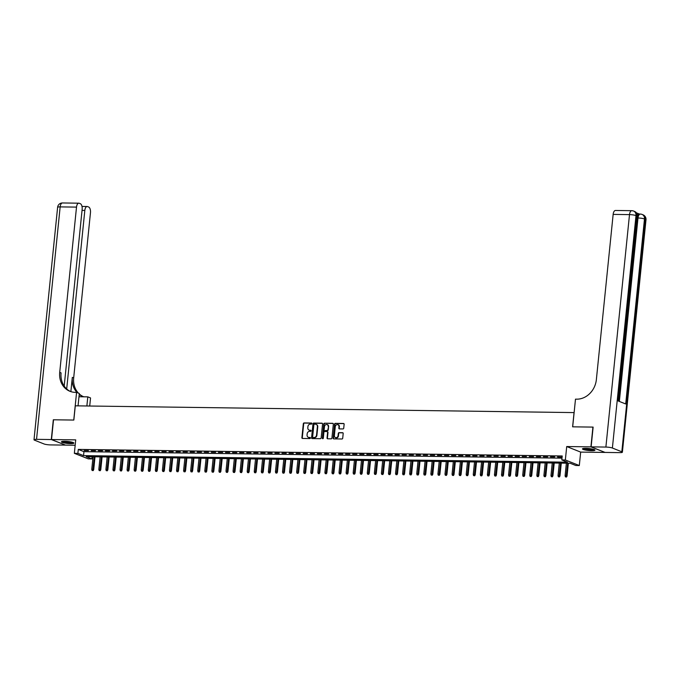 <?xml version="1.0" encoding="UTF-8"?>
<svg xmlns="http://www.w3.org/2000/svg" width="680" height="680" viewBox="0 0 680 680"><rect width="100%" height="100%" fill="white"/><g stroke="black" fill="none" stroke-linecap="round" stroke-linejoin="round"><path stroke-width="1.02" d="M311.89 423.58A0.552 0.476 -68.3 0 0 311.457 423.028L304.096 422.934A0.79 0.68 -68.3 0 0 303.322 423.7L301.903 437.665A0.79 0.68 -68.3 0 0 302.515 438.456L309.885 438.558A0.552 0.476 -68.3 0 0 309.995 437.469L309.043 437.452A2.525 2.184 -68.3 0 1 307.071 434.936L307.19 433.78A2.525 2.184 -68.3 0 1 309.663 431.324L310.615 431.332A0.552 0.476 -68.3 0 0 310.726 430.253L309.774 430.236A2.525 2.184 -68.3 0 1 307.81 427.72L307.921 426.555A2.525 2.184 -68.3 0 1 310.394 424.107L311.346 424.116A0.552 0.476 -68.3 0 0 311.89 423.58M585.76 448.35A6.281 0.994 -174.2 0 0 582.462 448.894A6.281 0.994 -174.2 0 0 591.651 450.695A6.281 0.994 -174.2 0 0 594.949 450.16A6.281 0.994 -174.2 0 0 585.76 448.35M64.736 441.286A6.281 0.994 -174.2 0 0 61.438 441.821A6.281 0.994 -174.2 0 0 70.627 443.632A6.281 0.994 -174.2 0 0 73.924 443.088A6.281 0.994 -174.2 0 0 64.736 441.286M342.958 428.935A0.79 0.68 -68.3 0 0 343.731 428.171L344.131 424.252A0.79 0.68 -68.3 0 0 343.519 423.47L335.333 423.359A0.79 0.68 -68.3 0 0 334.56 424.125L333.14 438.09A0.79 0.68 -68.3 0 0 333.752 438.881L341.938 438.991A0.79 0.68 -68.3 0 0 342.712 438.217L343.188 433.491A0.79 0.68 -68.3 0 0 342.575 432.701L339.074 432.659A0.79 0.68 -68.3 0 0 338.3 433.423L338.062 435.769A2.117 1.827 -68.3 0 1 334.356 435.719L335.291 426.522A2.117 1.827 -68.3 0 1 338.997 426.572L338.844 428.102A0.79 0.68 -68.3 0 0 339.456 428.893L342.958 428.935M561.816 459.935L565.352 459.977L579.309 465.545L575.773 465.494L570.12 463.241L86.181 456.671L91.843 458.932L88.306 458.881L74.349 453.322L77.885 453.364L83.538 455.625L567.477 462.188L561.816 459.935L562.215 455.974L78.285 449.412L77.885 453.364M74.349 453.322L75.718 439.875L51.518 439.552L53.524 419.781L73.84 420.061L75.284 405.824L574.056 412.59L572.611 426.827L592.917 427.1L590.912 446.862L566.712 446.539L565.352 459.977M322.567 423.963A0.79 0.68 -68.3 0 0 321.946 423.173L313.769 423.062A0.79 0.68 -68.3 0 0 312.995 423.827L311.576 437.801A0.79 0.68 -68.3 0 0 312.188 438.583L320.374 438.693A0.79 0.68 -68.3 0 0 321.147 437.929L322.567 423.963M324.547 423.207L332.732 423.317A0.79 0.68 -68.3 0 1 333.344 424.107L331.925 438.073A0.79 0.68 -68.3 0 1 331.151 438.838L327.649 438.796A0.79 0.68 -68.3 0 1 327.037 438.005L327.615 432.344A0.79 0.68 -68.3 0 0 327.003 431.562L324.675 431.528A0.79 0.68 -68.3 0 0 323.901 432.293L323.306 438.192A0.552 0.476 -68.3 0 1 322.337 438.175L323.774 423.98A0.79 0.68 -68.3 0 1 324.547 423.207L333.106 423.47A0.79 0.68 -68.3 0 0 333.106 423.47L332.732 423.317M604.877 452.353L590.912 446.862M51.518 439.552L65.475 445.111L75.174 445.247M88.434 450.602L84.201 450.551L88.434 450.602M95.497 450.704L91.264 450.644L95.497 450.704M102.57 450.798L98.328 450.738L102.57 450.798M109.633 450.891L105.391 450.831L109.633 450.891M116.696 450.985L112.455 450.933L116.696 450.985M123.76 451.087L119.519 451.027L123.76 451.087M130.823 451.18L126.591 451.12L130.823 451.18M137.887 451.273L133.654 451.214L137.887 451.273M144.959 451.367L140.718 451.316L144.959 451.367M152.022 451.469L147.781 451.41L152.022 451.469M159.086 451.562L154.844 451.503L159.086 451.562M166.149 451.656L161.908 451.605L166.149 451.656M173.213 451.758L168.971 451.698L173.213 451.758M180.276 451.851L176.043 451.792L180.276 451.851M187.34 451.945L183.107 451.885L187.34 451.945M194.412 452.038L190.17 451.988L194.412 452.038M201.475 452.14L197.234 452.081L201.475 452.14M208.539 452.234L204.297 452.175L208.539 452.234M215.602 452.327L211.361 452.268L215.602 452.327M222.666 452.421L218.425 452.37L222.666 452.421M229.729 452.523L225.496 452.463L229.729 452.523M236.793 452.616L232.56 452.557L236.793 452.616M243.865 452.71L239.624 452.659L243.865 452.71M250.928 452.812L246.687 452.752L250.928 452.812M257.992 452.906L253.75 452.846L257.992 452.906M265.055 452.999L260.814 452.94L265.055 452.999M272.119 453.092L267.877 453.041L272.119 453.092M279.183 453.194L274.95 453.135L279.183 453.194M286.246 453.288L282.013 453.228L286.246 453.288M293.318 453.381L289.076 453.322L293.318 453.381M300.381 453.483L296.14 453.424L300.381 453.483M307.445 453.577L303.203 453.517L307.445 453.577M314.508 453.671L310.267 453.611L314.508 453.671M321.572 453.764L317.339 453.713L321.572 453.764M328.635 453.866L324.402 453.806L328.635 453.866M335.699 453.96L331.466 453.9L335.699 453.96M342.771 454.053L338.529 453.993L342.771 454.053M349.834 454.146L345.593 454.096L349.834 454.146M356.898 454.248L352.656 454.189L356.898 454.248M363.962 454.342L359.72 454.283L363.962 454.342M371.025 454.435L366.792 454.376L371.025 454.435M378.089 454.537L373.855 454.478L378.089 454.537M385.161 454.631L380.919 454.571L385.161 454.631M392.224 454.725L387.982 454.665L392.224 454.725M399.287 454.818L395.046 454.767L399.287 454.818M406.351 454.92L402.109 454.861L406.351 454.92M413.414 455.013L409.173 454.954L413.414 455.013M420.478 455.107L416.245 455.048L420.478 455.107M427.541 455.2L423.308 455.149L427.541 455.2M434.613 455.302L430.372 455.243L434.613 455.302M441.677 455.396L437.435 455.337L441.677 455.396M448.74 455.489L444.499 455.438L448.74 455.489M455.804 455.591L451.562 455.532L455.804 455.591M462.867 455.685L458.626 455.625L462.867 455.685M469.931 455.779L465.698 455.719L469.931 455.779M476.994 455.872L472.762 455.821L476.994 455.872M484.067 455.974L479.825 455.914L484.067 455.974M491.13 456.067L486.888 456.008L491.13 456.067M498.193 456.161L493.952 456.101L498.193 456.161M505.257 456.254L501.015 456.204L505.257 456.254M512.321 456.356L508.079 456.297L512.321 456.356M519.384 456.45L515.151 456.39L519.384 456.45M526.447 456.543L522.215 456.492L526.447 456.543M533.519 456.646L529.278 456.586L533.519 456.646M540.583 456.739L536.341 456.679L540.583 456.739M547.646 456.833L543.405 456.773L547.646 456.833M554.71 456.926L550.468 456.875L554.71 456.926M78.285 449.412L83.946 451.673L561.994 458.15M562.096 457.156L557.54 456.969L562.079 457.394M566.712 446.539L580.669 452.106L604.869 452.429M580.669 452.106L579.309 465.545M92.064 456.756L91.843 458.932M83.946 451.673L83.538 455.625M309.281 430.168A2.525 2.184 -68.3 0 0 310.148 430.389L309.774 430.236M311.041 430.398L310.148 430.389M308.55 437.385A2.525 2.184 -68.3 0 0 309.417 437.606L309.043 437.452M310.31 437.614L309.417 437.606M311.772 423.181L304.47 423.079A0.79 0.68 -68.3 0 0 303.697 423.852L302.277 437.818A0.79 0.68 -68.3 0 0 302.506 438.456M321.946 423.173L322.328 423.325A0.79 0.68 -68.3 0 0 322.328 423.325L314.143 423.215A0.79 0.68 -68.3 0 0 313.37 423.98L311.95 437.945A0.79 0.68 -68.3 0 0 312.179 438.583M314.415 424.159A0.552 0.476 -68.3 0 0 313.879 424.694L312.63 436.96A0.552 0.476 -68.3 0 0 313.063 437.512L314.067 437.521A2.525 2.184 -68.3 0 0 316.54 435.072L317.39 426.683A2.525 2.184 -68.3 0 0 315.426 424.175L314.415 424.159M316.293 424.397A2.525 2.184 -68.3 0 1 317.764 426.836L316.914 435.217A2.525 2.184 -68.3 0 1 314.449 437.673L313.438 437.656M327.386 431.707A0.79 0.68 -68.3 0 1 327.99 432.497L327.42 438.158A0.79 0.68 -68.3 0 0 327.641 438.796M324.929 423.359A0.79 0.68 -68.3 0 0 324.156 424.125L322.711 438.328A0.552 0.476 -68.3 0 0 322.822 438.727M328.21 426.462A2.117 1.827 -68.3 0 0 324.504 426.411L324.173 429.658A0.79 0.68 -68.3 0 0 325.168 430.593L327.114 430.474A0.79 0.68 -68.3 0 0 327.879 429.709L328.584 426.615A2.117 1.827 -68.3 0 0 327.326 424.567M328.584 426.615L328.262 429.853A0.79 0.68 -68.3 0 1 327.488 430.618L325.168 430.593M338.113 424.668A2.117 1.827 -68.3 0 1 339.379 426.725L339.218 428.255A0.79 0.68 -68.3 0 0 339.447 428.893M335.623 437.767A2.117 1.827 -68.3 0 0 338.445 435.923L338.062 435.769M342.575 432.701L342.958 432.854A0.79 0.68 -68.3 0 0 342.958 432.854L339.456 432.803A0.79 0.68 -68.3 0 0 338.683 433.568L338.445 435.923M343.519 423.47L343.893 423.615A0.79 0.68 -68.3 0 0 343.893 423.615L335.707 423.504A0.79 0.68 -68.3 0 0 334.934 424.269L333.514 438.243A0.79 0.68 -68.3 0 0 333.744 438.881M92.089 470.45L93.168 470.611L92.089 470.45L91.757 469.362L93.712 469.65L95.013 456.798M92.794 470.466L94.308 456.781M91.757 469.362L93.041 456.764M93.712 469.65L93.168 470.611M73.083 442.493A5.431 0.858 5.8 0 1 72.335 442.731A5.431 0.858 5.8 0 1 66.589 442.552A5.431 0.858 5.8 0 1 62.381 441.405M63.24 441.312A5.032 0.799 -174.2 0 0 67.473 442.195A5.032 0.799 -174.2 0 0 72.037 442.272A5.032 0.799 -174.2 0 0 72.258 442.229M61.821 441.533A6.239 0.986 -174.2 0 0 66.954 442.731A6.239 0.986 -174.2 0 0 73.015 442.867A6.239 0.986 -174.2 0 0 73.61 442.731M594.108 449.556A5.431 0.858 5.8 0 1 593.36 449.803A5.431 0.858 5.8 0 1 587.622 449.625A5.431 0.858 5.8 0 1 583.406 448.469M584.264 448.383A5.032 0.799 -174.2 0 0 588.498 449.267A5.032 0.799 -174.2 0 0 593.062 449.344A5.032 0.799 -174.2 0 0 593.292 449.302M582.845 448.596A6.239 0.986 -174.2 0 0 587.979 449.794A6.239 0.986 -174.2 0 0 594.039 449.939A6.239 0.986 -174.2 0 0 594.635 449.794M51.306 439.543L53.312 419.781L73.763 420.061L76.576 392.385L75.378 392.368A20.12 17.374 111.7 0 1 69.929 391.289A20.12 17.374 111.7 0 1 59.721 372.359L76.508 207.111L60.154 206.89L36.541 439.348L51.306 439.543L65.272 445.035M86.87 405.986L87.797 396.856L78.982 396.738M87.797 396.856L90.534 397.945L89.718 406.019M76.576 392.385L79.314 393.474L78.055 405.866M66.691 388.951L84.822 210.434A4.828 2.312 90.8 0 1 87.15 206.507A4.828 2.312 90.8 0 1 87.567 206.593L88.68 207.034A4.828 2.312 90.8 0 1 90.466 212.679L73.678 377.927A20.12 17.374 111.7 0 0 78.412 393.116M77.061 392.572A20.12 17.374 111.7 0 1 72.318 377.383L70.873 391.629M36.541 439.348A4.828 0.765 -174.2 0 0 34 439.764A4.828 0.765 -174.2 0 0 34.569 440.19L43.996 443.946A4.828 0.765 -174.2 0 0 50.498 444.907L65.263 445.111M64.201 386.078L82.144 209.363A4.828 2.312 90.8 0 0 80.367 203.719L79.254 203.269A4.828 2.312 90.8 0 0 78.837 203.184A4.828 2.312 90.8 0 0 76.508 207.111M83.215 396.567A20.12 17.374 111.7 0 1 79.263 393.95M70.618 391.544A20.12 17.374 111.7 0 1 61.081 372.903L59.721 372.359M83.972 396.805A20.12 17.374 111.7 0 1 82.535 396.312A20.12 17.374 111.7 0 1 79.212 394.476M637.525 215.611A4.828 2.312 -89.2 0 1 639.26 214.055L640.322 214.072A4.828 2.312 90.8 0 0 637.993 218L637.347 217.991M639.472 214.064L636.471 212.865M591.124 446.87L605.081 452.429L619.846 452.633A4.828 0.765 -174.2 0 0 622.387 452.217A4.828 0.765 -174.2 0 0 621.826 451.792L612.391 448.026A4.828 0.765 -174.2 0 0 605.888 447.066L591.124 446.87L593.13 427.1L572.679 426.827L575.492 399.151L576.691 399.168A20.12 17.374 -68.3 0 0 596.36 379.644L613.148 214.395A4.828 2.312 -89.2 0 1 615.476 210.469L631.831 210.69A4.828 2.312 90.8 0 0 629.501 214.617L613.148 214.395M605.888 447.066L629.501 214.617A4.828 0.765 5.8 0 1 636.004 215.577L636.947 215.951L618.154 400.962L625.702 403.971L644.487 218.96L645.431 219.334A4.828 0.765 5.8 0 1 646 219.768L622.387 452.217M99.153 470.552L100.24 470.713L99.153 470.552L98.821 469.455L100.776 469.744L102.085 456.892M99.858 470.56L101.379 456.883M98.821 469.455L100.104 456.866M100.776 469.744L100.24 470.713M106.216 470.645L107.304 470.806L106.216 470.645L105.893 469.557L107.84 469.837L109.148 456.986M106.922 470.654L108.443 456.977M105.893 469.557L107.168 456.96M107.84 469.837L107.304 470.806M113.279 470.738L114.368 470.9L113.279 470.738L112.956 469.65L114.903 469.94L116.212 457.079M113.994 470.747L115.506 457.07M112.956 469.65L114.231 457.054M114.903 469.94L114.368 470.9M120.352 470.84L121.431 470.993L120.352 470.84L120.02 469.744L121.967 470.033L123.275 457.181M121.057 470.849L122.57 457.173M120.02 469.744L121.295 457.156M121.967 470.033L121.431 470.993M127.415 470.934L128.494 471.096L127.415 470.934L127.083 469.837L129.03 470.127L130.339 457.274M128.12 470.942L129.633 457.266M127.083 469.837L128.358 457.249M129.03 470.127L128.494 471.096M134.478 471.027L135.558 471.189L134.478 471.027L134.147 469.94L136.102 470.228L137.403 457.368M135.184 471.036L136.697 457.36M134.147 469.94L135.43 457.342M136.102 470.228L135.558 471.189M141.542 471.121L142.63 471.283L141.542 471.121L141.21 470.033L143.166 470.322L144.466 457.47M142.248 471.129L143.76 457.453M141.21 470.033L142.494 457.436M143.166 470.322L142.63 471.283M148.606 471.223L149.694 471.376L148.606 471.223L148.274 470.127L150.229 470.415L151.538 457.563M149.311 471.231L150.832 457.555M148.274 470.127L149.557 457.538M150.229 470.415L149.694 471.376M155.669 471.317L156.757 471.478L155.669 471.317L155.346 470.22L157.293 470.509L158.601 457.657M156.374 471.325L157.896 457.648M155.346 470.22L156.621 457.631M157.293 470.509L156.757 471.478M162.732 471.41L163.82 471.571L162.732 471.41L162.409 470.322L164.356 470.611L165.665 457.75M163.446 471.418L164.959 457.742M162.409 470.322L163.684 457.725M164.356 470.611L163.82 471.571M169.804 471.504L170.884 471.665L169.804 471.504L169.473 470.415L171.419 470.704L172.728 457.852M170.51 471.521L172.023 457.835M169.473 470.415L170.748 457.818M171.419 470.704L170.884 471.665M176.868 471.606L177.947 471.767L176.868 471.606L176.536 470.509L178.492 470.798L179.792 457.946M177.573 471.614L179.087 457.938M176.536 470.509L177.82 457.921M178.492 470.798L177.947 471.767M183.931 471.699L185.011 471.861L183.931 471.699L183.6 470.611L185.555 470.892L186.856 458.039M184.637 471.708L186.15 458.031M183.6 470.611L184.883 458.014M185.555 470.892L185.011 471.861M190.995 471.792L192.083 471.954L190.995 471.792L190.663 470.704L192.619 470.993L193.919 458.133M191.701 471.801L193.214 458.125M190.663 470.704L191.947 458.108M192.619 470.993L192.083 471.954M198.058 471.894L199.146 472.048L198.058 471.894L197.727 470.798L199.682 471.087L200.991 458.235M198.764 471.903L200.285 458.226M197.727 470.798L199.01 458.21M199.682 471.087L199.146 472.048M205.122 471.988L206.21 472.149L205.122 471.988L204.799 470.892L206.745 471.18L208.054 458.329M205.827 471.996L207.349 458.32M204.799 470.892L206.074 458.303M206.745 471.18L206.21 472.149M212.185 472.081L213.273 472.243L212.185 472.081L211.862 470.993L213.809 471.283L215.118 458.422M212.899 472.09L214.412 458.413M211.862 470.993L213.137 458.396M213.809 471.283L213.273 472.243M219.257 472.175L220.337 472.337L219.257 472.175L218.926 471.087L220.873 471.376L222.181 458.524M219.963 472.192L221.476 458.507M218.926 471.087L220.201 458.49M220.873 471.376L220.337 472.337M226.321 472.277L227.4 472.43L226.321 472.277L225.989 471.18L227.945 471.469L229.245 458.617M227.026 472.285L228.54 458.609M225.989 471.18L227.273 458.592M227.945 471.469L227.4 472.43M233.384 472.37L234.464 472.532L233.384 472.37L233.053 471.274L235.008 471.563L236.308 458.711M234.09 472.379L235.603 458.702M233.053 471.274L234.337 458.685M235.008 471.563L234.464 472.532M240.448 472.464L241.536 472.625L240.448 472.464L240.117 471.376L242.072 471.665L243.372 458.804M241.153 472.473L242.667 458.796M240.117 471.376L241.4 458.779M242.072 471.665L241.536 472.625M247.511 472.558L248.6 472.719L247.511 472.558L247.189 471.469L249.135 471.758L250.444 458.906M248.217 472.575L249.738 458.898M247.189 471.469L248.463 458.873M249.135 471.758L248.6 472.719M254.575 472.66L255.663 472.821L254.575 472.66L254.252 471.563L256.199 471.852L257.507 459M255.28 472.668L256.802 458.991M254.252 471.563L255.527 458.975M256.199 471.852L255.663 472.821M261.647 472.753L262.726 472.914L261.647 472.753L261.315 471.665L263.262 471.945L264.571 459.094M262.352 472.762L263.865 459.085M261.315 471.665L262.591 459.068M263.262 471.945L262.726 472.914M268.71 472.846L269.79 473.008L268.71 472.846L268.379 471.758L270.325 472.048L271.635 459.187M269.416 472.855L270.929 459.179M268.379 471.758L269.654 459.162M270.325 472.048L269.79 473.008M275.774 472.948L276.853 473.101L275.774 472.948L275.442 471.852L277.398 472.141L278.698 459.289M276.479 472.957L277.993 459.281M275.442 471.852L276.726 459.263M277.398 472.141L276.853 473.101M282.837 473.042L283.917 473.204L282.837 473.042L282.506 471.945L284.461 472.235L285.762 459.383M283.543 473.05L285.056 459.374M282.506 471.945L283.789 459.357M284.461 472.235L283.917 473.204M289.901 473.135L290.989 473.297L289.901 473.135L289.57 472.048L291.524 472.337L292.825 459.476M290.606 473.144L292.12 459.467M289.57 472.048L290.853 459.45M291.524 472.337L290.989 473.297M296.964 473.229L298.052 473.39L296.964 473.229L296.642 472.141L298.588 472.43L299.897 459.578M297.67 473.246L299.192 459.561M296.642 472.141L297.916 459.544M298.588 472.43L298.052 473.39M304.028 473.331L305.116 473.492L304.028 473.331L303.705 472.235L305.651 472.523L306.96 459.671M304.742 473.339L306.255 459.663M303.705 472.235L304.98 459.646M305.651 472.523L305.116 473.492M311.1 473.425L312.179 473.586L311.1 473.425L310.769 472.337L312.715 472.617L314.024 459.765M311.805 473.433L313.319 459.756M310.769 472.337L312.043 459.739M312.715 472.617L312.179 473.586M318.163 473.518L319.243 473.679L318.163 473.518L317.832 472.43L319.778 472.719L321.087 459.858M318.869 473.526L320.382 459.85M317.832 472.43L319.107 459.833M319.778 472.719L319.243 473.679M325.227 473.62L326.306 473.773L325.227 473.62L324.896 472.523L326.85 472.812L328.151 459.96M325.933 473.629L327.445 459.952M324.896 472.523L326.179 459.927M326.85 472.812L326.306 473.773M332.291 473.713L333.37 473.875L332.291 473.713L331.959 472.617L333.914 472.906L335.214 460.054M332.996 473.722L334.509 460.046M331.959 472.617L333.243 460.029M333.914 472.906L333.37 473.875M339.354 473.807L340.442 473.969L339.354 473.807L339.023 472.719L340.977 473L342.286 460.147M340.059 473.815L341.581 460.139M339.023 472.719L340.306 460.122M340.977 473L340.442 473.969M346.418 473.9L347.505 474.062L346.418 473.9L346.094 472.812L348.041 473.101L349.35 460.241M347.123 473.909L348.644 460.233M346.094 472.812L347.37 460.215M348.041 473.101L347.505 474.062M353.481 474.002L354.569 474.156L353.481 474.002L353.158 472.906L355.104 473.195L356.413 460.343M354.195 474.011L355.708 460.335M353.158 472.906L354.433 460.317M355.104 473.195L354.569 474.156M360.553 474.096L361.632 474.258L360.553 474.096L360.221 473L362.168 473.288L363.477 460.437M361.258 474.104L362.772 460.428M360.221 473L361.497 460.411M362.168 473.288L361.632 474.258M367.616 474.19L368.696 474.351L367.616 474.19L367.285 473.101L369.24 473.39L370.541 460.53M368.322 474.198L369.835 460.521M367.285 473.101L368.569 460.504M369.24 473.39L368.696 474.351M374.68 474.283L375.76 474.444L374.68 474.283L374.349 473.195L376.303 473.484L377.604 460.632M375.385 474.3L376.899 460.615M374.349 473.195L375.632 460.598M376.303 473.484L375.76 474.444M381.743 474.385L382.832 474.546L381.743 474.385L381.412 473.288L383.367 473.577L384.668 460.725M382.449 474.394L383.962 460.717M381.412 473.288L382.695 460.7M383.367 473.577L382.832 474.546M388.807 474.478L389.895 474.64L388.807 474.478L388.475 473.39L390.43 473.671L391.74 460.819M389.512 474.487L391.034 460.81M388.475 473.39L389.759 460.793M390.43 473.671L389.895 474.64M395.87 474.572L396.958 474.733L395.87 474.572L395.548 473.484L397.494 473.773L398.803 460.912M396.576 474.581L398.098 460.904M395.548 473.484L396.822 460.887M397.494 473.773L396.958 474.733M402.934 474.674L404.022 474.827L402.934 474.674L402.611 473.577L404.558 473.866L405.866 461.014M403.648 474.683L405.161 461.006M402.611 473.577L403.886 460.989M404.558 473.866L404.022 474.827M410.006 474.767L411.085 474.929L410.006 474.767L409.675 473.671L411.621 473.96L412.93 461.108M410.712 474.776L412.225 461.1M409.675 473.671L410.95 461.083M411.621 473.96L411.085 474.929M417.07 474.861L418.149 475.022L417.07 474.861L416.738 473.773L418.693 474.054L419.993 461.202M417.775 474.869L419.288 461.193M416.738 473.773L418.022 461.176M418.693 474.054L418.149 475.022M424.133 474.954L425.212 475.116L424.133 474.954L423.801 473.866L425.756 474.156L427.057 461.295M424.839 474.963L426.351 461.287M423.801 473.866L425.085 461.269M425.756 474.156L425.212 475.116M431.197 475.056L432.284 475.21L431.197 475.056L430.865 473.96L432.82 474.249L434.12 461.397M431.902 475.065L433.415 461.388M430.865 473.96L432.149 461.371M432.82 474.249L432.284 475.21M438.26 475.15L439.348 475.312L438.26 475.15L437.929 474.054L439.883 474.342L441.192 461.49M438.965 475.159L440.487 461.482M437.929 474.054L439.212 461.465M439.883 474.342L439.348 475.312M445.323 475.243L446.412 475.405L445.323 475.243L445 474.156L446.947 474.444L448.256 461.584M446.029 475.252L447.55 461.575M445 474.156L446.275 461.558M446.947 474.444L446.412 475.405M452.396 475.337L453.475 475.498L452.396 475.337L452.064 474.249L454.01 474.538L455.319 461.686M453.101 475.354L454.614 461.669M452.064 474.249L453.339 461.652M454.01 474.538L453.475 475.498M459.459 475.439L460.538 475.6L459.459 475.439L459.127 474.342L461.074 474.631L462.383 461.779M460.164 475.447L461.677 461.771M459.127 474.342L460.402 461.754M461.074 474.631L460.538 475.6M466.522 475.533L467.602 475.694L466.522 475.533L466.191 474.444L468.146 474.725L469.446 461.873M467.228 475.541L468.741 461.864M466.191 474.444L467.475 461.848M468.146 474.725L467.602 475.694M473.586 475.626L474.665 475.787L473.586 475.626L473.254 474.538L475.21 474.827L476.51 461.966M474.291 475.635L475.804 461.958M473.254 474.538L474.538 461.941M475.21 474.827L474.665 475.787M480.649 475.728L481.738 475.881L480.649 475.728L480.318 474.631L482.273 474.921L483.573 462.068M481.355 475.737L482.868 462.06M480.318 474.631L481.601 462.043M482.273 474.921L481.738 475.881M487.713 475.821L488.801 475.983L487.713 475.821L487.39 474.725L489.337 475.014L490.646 462.162M488.418 475.83L489.94 462.154M487.39 474.725L488.665 462.137M489.337 475.014L488.801 475.983M494.776 475.915L495.864 476.077L494.776 475.915L494.454 474.827L496.4 475.116L497.709 462.256M495.49 475.923L497.004 462.247M494.454 474.827L495.728 462.23M496.4 475.116L495.864 476.077M501.848 476.008L502.928 476.17L501.848 476.008L501.517 474.921L503.463 475.21L504.772 462.358M502.554 476.017L504.067 462.34M501.517 474.921L502.792 462.323M503.463 475.21L502.928 476.17M508.912 476.111L509.991 476.263L508.912 476.111L508.581 475.014L510.527 475.303L511.836 462.451M509.617 476.119L511.131 462.442M508.581 475.014L509.856 462.425M510.527 475.303L509.991 476.263M515.976 476.204L517.055 476.365L515.976 476.204L515.644 475.108L517.599 475.396L518.899 462.544M516.681 476.212L518.194 462.536M515.644 475.108L516.928 462.519M517.599 475.396L517.055 476.365M523.039 476.298L524.119 476.459L523.039 476.298L522.707 475.21L524.663 475.498L525.963 462.638M523.744 476.306L525.258 462.629M522.707 475.21L523.991 462.613M524.663 475.498L524.119 476.459M530.102 476.391L531.19 476.552L530.102 476.391L529.771 475.303L531.726 475.592L533.035 462.74M530.808 476.408L532.329 462.723M529.771 475.303L531.054 462.706M531.726 475.592L531.19 476.552M537.166 476.493L538.254 476.654L537.166 476.493L536.843 475.396L538.789 475.685L540.098 462.833M537.871 476.502L539.393 462.825M536.843 475.396L538.118 462.808M538.789 475.685L538.254 476.654M544.229 476.587L545.317 476.748L544.229 476.587L543.906 475.498L545.853 475.779L547.162 462.927M544.943 476.595L546.457 462.918M543.906 475.498L545.182 462.901M545.853 475.779L545.317 476.748M551.302 476.68L552.381 476.841L551.302 476.68L550.97 475.592L552.917 475.881L554.226 463.021M552.007 476.688L553.52 463.012M550.97 475.592L552.245 462.995M552.917 475.881L552.381 476.841M558.365 476.782L559.444 476.935L558.365 476.782L558.034 475.685L559.98 475.975L561.289 463.123M559.071 476.79L560.583 463.114M558.034 475.685L559.308 463.097M559.98 475.975L559.444 476.935M565.428 476.875L566.508 477.037L565.428 476.875L565.097 475.779L567.052 476.068L568.352 463.216M566.134 476.884L567.647 463.208M565.097 475.779L566.38 463.19M567.052 476.068L566.508 477.037M72.318 377.383L73.678 377.927M84.822 210.434L82.042 210.392M60.154 206.89A4.828 2.312 -89.2 0 1 62.483 202.963A4.828 4.828 0 0 0 57.613 207.306A4.828 0.765 5.8 0 1 60.154 206.89M621.826 451.792L645.431 219.334A4.828 4.173 -68.3 0 0 642.983 214.795L642.039 214.412A4.828 4.173 111.7 0 1 644.487 218.96A4.828 0.765 5.8 0 0 637.993 218L619.352 401.447M618.74 401.2L637.509 216.385A4.828 0.765 5.8 0 0 636.947 215.951A4.828 4.173 -68.3 0 0 634.5 211.412L633.556 211.03A4.828 4.828 0 0 0 631.831 210.69A4.828 2.312 90.8 0 1 632.247 210.774A4.828 4.173 111.7 0 1 633.556 211.03A4.828 4.173 111.7 0 1 636.004 215.577L612.391 448.026M640.73 214.157A4.828 2.312 90.8 0 0 640.322 214.072A4.828 4.828 0 0 1 642.039 214.412A4.828 4.173 111.7 0 0 640.73 214.157M87.15 206.507L82.008 206.431M78.837 203.184L62.483 202.963M57.613 207.306L34 439.764M637.509 216.385A4.828 4.828 0 0 0 634.5 211.412M646 219.768A4.828 4.828 0 0 0 642.983 214.795"/></g></svg>
